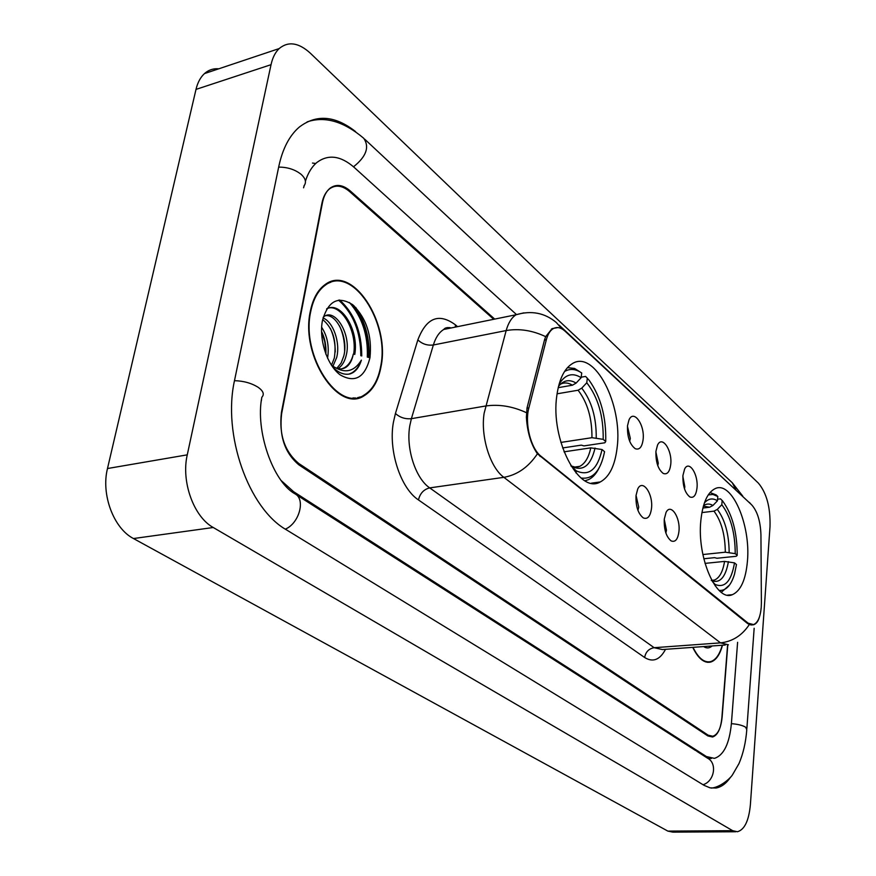 <?xml version="1.0" encoding="UTF-8"?>
<svg xmlns="http://www.w3.org/2000/svg" width="876" height="876" viewBox="0 0 876 876"><rect width="100%" height="100%" fill="white"/><g stroke="black" fill="none" stroke-linecap="round" stroke-linejoin="round"><path stroke-width="1.31" d="M617.098 447.943C623.022 404.767 594.53 349.119 572.258 363.693C564.264 368.654 559.118 379.275 556.829 395.58C550.172 439.336 579.069 494.82 600.257 481.964C609.313 477.081 614.93 465.736 617.098 447.943M747.436 561.188C750.918 524.79 731.679 480.311 715.123 488.644C707.447 492.432 702.683 503.12 700.833 520.694C696.869 557.475 716.415 602.151 732.336 594.695C740.713 590.971 745.75 579.792 747.436 561.188M682.941 475.449L684.616 469.032C689.029 459.67 698.566 474.54 696.989 488.063C696.048 495.389 693.683 498.356 689.883 496.966C684.977 493.035 682.667 485.862 682.941 475.449M684.485 488.819L684.824 486.793L682.864 476.445M655.949 451.228L657.515 445.139C662.059 434.89 672.494 450.395 670.731 464.499C669.724 471.901 667.227 474.891 663.252 473.445C658.051 469.339 655.62 461.937 655.949 451.228M657.788 465.693L658.27 463.207L655.883 451.983M627.512 425.714L628.957 420.02C633.6 408.764 645.064 424.959 643.093 439.697C642.009 447.187 639.392 450.187 635.231 448.687C629.702 444.406 627.128 436.741 627.512 425.714M629.68 441.274L630.315 438.383L627.457 426.305M664.26 519.194L666.045 512.427C670.72 502.638 680.619 517.519 678.933 531.524C677.86 539.43 675.254 542.551 671.093 540.875C666.187 536.78 663.898 529.553 664.26 519.194M665.88 533.057L666.461 530.188L664.249 519.282M636.031 495.477L637.695 489.082C642.502 478.307 653.376 493.834 651.492 508.474C650.342 516.49 647.583 519.621 643.225 517.869C638.013 513.588 635.615 506.12 636.031 495.477M637.947 510.401L638.713 507.116L636.042 495.345M761.386 602.765L761.244 607.232C760.379 617 757.817 622.792 753.557 624.588L748.17 623.197L541.018 456.265C530.867 448.687 524.494 423.502 528.874 407.877L546.339 339.757C547.774 334.358 549.997 330.701 553.03 328.763C556.851 326.573 560.892 327.394 565.151 331.248L751.542 504.707C757.302 511.069 760.434 521.078 760.937 534.721L761.386 602.765M493.735 319.291L349.677 191.614C342.406 185.449 335.716 184.518 329.606 188.811C325.817 191.833 323.255 196.684 321.897 203.363L281.437 412.355C278.875 434.649 284.678 451.698 298.847 463.524L708.147 735.183L712.79 736.256C717.904 734.581 721.014 728.153 722.142 716.973L727.792 644.944M261.617 398.766L261.355 400.814M281.371 480.716L293.58 491.688L706.406 756.546L714.422 758.364C723.773 755.353 729.445 743.691 731.416 723.39L737.603 642.327M516.435 314.528L354.2 167.404C340.83 155.775 328.489 154.056 317.156 162.257C311.998 166.484 308.078 172.802 305.417 181.19M304.224 185.592L303.556 187.803M187.267 454.841C180.982 481.636 193.804 516.939 213.251 527.505L732.643 830.678L737.439 831.74C744.567 829.692 748.881 820.659 750.393 804.628L770.015 526.596C770.53 507.489 766.653 493.002 758.408 483.158L310.334 53.184C298.661 42.563 288.259 41.03 279.159 48.574C275.283 52.286 272.578 57.663 271.034 64.682L187.267 454.841L107.485 468.529C100.893 494.491 113.705 528.469 133.481 538.543L667.862 831.105L672.867 832.134L735.676 831.751M218.759 68.799C213.328 68.339 208.565 69.938 204.458 73.595C200.462 77.274 197.648 82.541 196.005 89.396L107.485 468.529M355.536 131.564C335.059 115.512 316.269 114.055 299.154 127.195C289.398 135.671 282.62 148.701 278.831 166.309L234.626 379.998C222.186 434.419 248.653 508.638 286.441 529.838L704.063 785.345L710.118 787.863L716.097 788.017C721.485 787.009 726.303 783.407 730.573 777.187M315.721 163.505L312.48 163.056M358.448 397.934L359.872 396.916M381.071 366.343C390.346 322.313 352.13 263.906 325.182 284.525C317.835 289.781 312.885 298.738 310.312 311.385C300.238 356.017 338.64 413.702 364.241 395.656C372.88 390.368 378.498 380.6 381.071 366.343M330.559 282.433L328.894 282.433M358.295 397.343L356.85 398.23M759.415 617.022C758.233 621.314 756.273 623.898 753.557 624.774L749.352 624.511L747.48 623.438L537.415 453.801C530.976 444.395 527.297 432.186 526.388 417.195L527.045 407.866L544.554 339.768L545.671 336.647L552.121 328.61L558.012 327.569M368.61 357.43C369.552 337.895 364.679 320.682 354.003 305.801M692.741 647.364C698.15 658.478 704.096 663.395 710.578 662.092C715.889 660.471 719.864 654.843 722.492 645.218M494.71 319.094L350.225 190.913C342.954 184.748 336.274 183.818 330.175 188.11C326.387 191.121 323.824 195.972 322.478 202.641L281.612 413.8C279.05 436.095 284.853 453.144 299.023 464.959L707.874 735.939L712.506 737.012C717.63 735.325 720.751 728.887 721.879 717.707L727.584 644.988M353.586 398.47L355.108 397.813M368.248 357.353C369.179 336.921 363.901 319.291 352.393 304.465M360.824 355.765C360.627 331.785 353.203 313.236 338.541 300.118M693.004 647.342C698.336 658.161 704.184 662.924 710.535 661.643C715.725 660.055 719.634 654.591 722.24 645.24M703.603 646.576C706.636 648.536 709.461 648.328 712.078 645.973M351.933 398.394L353.488 397.857M310.695 311.681C300.731 355.853 338.738 412.946 364.077 395.076C372.629 389.831 378.169 380.173 380.731 366.08C389.908 322.499 352.086 264.694 325.423 285.083C318.152 290.285 313.236 299.154 310.695 311.681M321.634 327.186C327.416 336.187 329.387 346.524 327.558 358.207M321.536 331.478C324.908 338.213 326.354 345.768 325.85 354.145M323.036 317.977C333.154 321.82 340.556 342.461 336.691 357.485L332.924 366.223M322.664 319.543C332.935 328.15 336.822 340.961 334.336 357.955L331.511 365.215M323.244 317.2L323.934 316.663C335.048 307.64 351.889 334.807 346.151 355.579C344.75 361.481 342.067 365.829 338.081 368.632M325.828 315.645C336.986 314.177 348.538 338.41 343.775 356.061L341.125 363.058L336.833 368.27M332.595 366.935C338.486 372.979 344.41 375.278 350.378 373.822L352.82 372.705C356.74 370.285 359.598 366.102 361.383 360.135C354.024 372.048 344.399 373.975 332.508 365.916C337.172 369.278 341.552 369.792 345.659 367.471C349.535 365.007 352.075 360.573 353.291 354.145C351.78 360.518 348.834 365.04 344.454 367.712L341.684 368.84M332.508 365.916L331.325 365.073M369.968 357.726C372.19 335.913 366.486 318.284 352.875 304.848C338.235 295.464 328.073 300.775 322.412 320.78C318.722 339.735 327.274 365.456 340.216 374.906C355.032 383.316 364.953 377.589 369.968 357.726M329.048 283.036L327.405 283.167M361.383 360.135C359.302 366.113 356.105 370.362 351.813 372.902L348.976 374.118M326.879 308.626C340.14 302.428 357.627 330.121 353.641 354.222M339.461 325.795C343.042 333.296 344.75 341.651 344.618 350.86M330.383 328.478C333.647 335.563 335.267 343.403 335.245 351.999M321.536 331.533L324.788 341.837L325.927 353.061M326.606 309.064C339.943 300.205 359.259 329.234 354.769 354.462M702.88 508.047L709.604 507.226L712.944 505.474L717.455 500.765C712.681 497.798 708.334 498.521 704.403 502.923M717.586 499.21L720.488 498.849L722.623 500.995C732.336 514.289 737.198 532.411 737.187 555.351L735.227 553.654C735.128 532.827 730.661 516.511 721.813 504.696L717.324 509.394L713.995 511.135L701.906 512.58M702.88 554.541L725.306 552.198L735.227 553.654M737.187 555.351L736.223 556.282L716.929 558.264L714.586 557.651L703.811 558.757M708.257 494.885L712.976 494.469L717.805 496.506L716.13 494.896L709.998 492.575M717.805 496.506L717.455 500.765M721.813 504.696L722.163 500.459M721.32 592.307L729.544 584.993M719.097 590.424C725.908 590.917 731.044 585.529 734.493 574.24L736.475 564.56L734.504 562.874L724.562 561.407L705.027 563.388M715.123 585.748L715.221 584.489C724.923 588.365 731.351 581.16 734.504 562.874M712.527 581.73L715.221 584.489M558.198 387.663L572.433 385.199L576.101 383.097L581.149 377.687C572.455 372.212 565.097 374.391 559.074 384.214M581.215 377.184L585.595 376.417L589.198 380.337C600.783 396.773 606.291 417.173 605.721 441.537L603.192 439.347C603.542 416.144 598.067 397.288 586.778 382.757L581.752 388.145L578.094 390.225L557.059 393.817M560.87 442.424L591.946 437.693L603.192 439.347M576.496 467.412L576.769 466.766M605.721 441.537L604.845 442.774L584.007 445.895L581.292 445.139L562.611 447.954M564.527 371.512C569.958 368.347 575.685 368.851 581.719 373.001L574.59 368.446L567.462 367.646M581.719 373.001L581.149 377.687M586.778 382.757L587.325 378.093M585.004 480.76L588.541 479.632C592.647 477.661 596.085 473.916 598.866 468.397M581.051 478C592.811 479.643 600.651 470.872 604.571 451.688L602.042 449.519L590.763 447.855L564.024 451.83M576.047 473.018L576.298 470.861C588.935 476.577 597.52 469.459 602.042 449.519M570.856 465.791L576.298 470.861M546.339 339.757L544.467 340.118M528.874 407.877L526.969 408.194M541.018 456.265L539.999 456.418M748.17 623.197L747.261 623.274M285.335 529.148C299.493 523.191 305.844 498.751 294.697 493.681C272.94 481.493 255.19 430.751 261.836 397.255C264.508 394.408 263.38 391.156 258.431 387.488C251.773 383.217 243.791 380.94 234.483 380.677M278.667 167.119C287.525 167.097 295.037 169.517 301.169 174.39C305.702 178.605 306.622 182.46 303.928 185.964M307.093 121.895C324.832 115.895 343.731 121.37 363.77 138.32C369.683 147.102 366.267 156.596 353.521 166.79M364.755 139.24L732.303 482.785L735.807 489.629M711.389 788.093C720.368 787.316 730.409 778.282 732.489 774.822L738.972 763.609C743.198 753.71 745.804 742.399 746.79 729.686L745.662 727.244C742.651 725.372 737.888 724.178 731.394 723.664M703.045 784.721C714.444 781.348 717.477 763.095 707.545 758.189L696.727 751.247M133.481 538.543L213.251 527.505M196.005 89.396L271.034 64.682M667.862 831.105L732.643 830.678M292.19 491.896L293.58 491.688M705.049 756.59L706.406 756.546M665.53 649.324C659.891 659.902 652.927 662.628 644.637 657.504L418.465 499.933C420.042 493.374 423.787 489.355 429.7 487.888L654.153 647.703L662.42 649.543L725.284 645.021M418.465 499.933C400.617 488.337 388.232 450.582 393.401 422.309L395.437 413.472L417.852 339.866C426.393 317.692 438.909 312.677 455.421 324.843L457.546 326.66M526.377 412.662C512.57 406.289 498.981 404.066 485.611 406.004L411.391 418.673L409.793 425.747C405.774 448.337 415.542 478.438 429.7 487.888L503.864 477.332C490.122 467.499 480.442 436.434 484.132 413.253L506.164 330.559C508.332 322.872 511.628 317.594 516.073 314.747L523.793 312.874M537.415 453.801C528.513 467.094 517.333 474.945 503.864 477.332L720.521 642.864C732.467 641.571 742.082 635.461 749.352 624.511M449.519 327.558L450.209 328.15M561.823 328.818L556.37 322.554C544.762 312.831 531.327 310.235 516.073 314.747L443.782 329.453C439.139 332.289 435.668 337.468 433.357 344.991L411.391 418.673C405.205 419.254 399.883 417.524 395.437 413.472M559.173 325.16L750.382 503.634M545.671 336.647C532.345 330.361 519.172 328.336 506.164 330.559L433.357 344.991C427.291 345.702 422.123 343.994 417.852 339.866M728.416 644.791L720.521 642.864L654.153 647.703C648.864 648.634 645.7 651.897 644.637 657.504M452.772 327.624L443.782 329.453C444.931 327.723 447.428 327.219 451.271 327.931M455.323 327.109L455.421 324.843M447.866 328.631L447.932 327.536M367.329 357.156C368.106 335.388 362.16 317.178 349.502 302.527M368.982 357.507C369.913 338.924 365.467 322.226 355.678 307.399M361.755 355.963C361.678 331.927 354.298 313.269 339.614 299.997M709.604 507.226L703.384 506.131M725.306 552.198C725.131 534.809 721.364 521.121 713.995 511.135M712.944 505.474C709.626 503.503 706.472 503.569 703.516 505.682M729.15 552.406C728.996 534.163 725.054 519.829 717.324 509.394M712.035 580.865C720.214 583.372 725.667 576.955 728.416 561.625M711.246 580.416L714.444 580.054C719.481 577.952 722.853 571.743 724.562 561.407M572.433 385.199C568.261 382.615 564.264 382.275 560.465 384.181M591.946 437.693C592.11 418.301 587.489 402.489 578.094 390.225M576.101 383.097C569.466 379.045 563.596 380.14 558.505 386.371M596.227 437.858C596.436 417.534 591.607 400.956 581.752 388.145M572.324 466.7C583.372 471.518 590.95 465.287 595.056 448.03M573.364 467.247L579.759 466.35C585.069 463.579 588.738 457.414 590.763 447.855M553.03 328.763L551.409 329.08M751.422 624.752L750.414 624.829M727.606 595.122L732.336 594.695M591.442 483.158L600.257 481.964M695.653 750.568L295.869 494.436M709.44 758.517L707.545 758.189M754.159 628.267L746.878 728.547M732.303 482.785L742.749 496.09M204.458 73.595L279.159 48.574M708.169 758.561L711.411 758.463M753.557 624.774L751.159 624.96M749.451 502.463L750.776 503.996M707.425 662.3L710.578 662.092M705.782 661.96L707.403 661.851M344.454 367.712L345.659 367.471M323.967 285.423L325.423 285.083M352.809 372.705L351.813 372.902M711.739 580.317L714.444 580.054L711.772 580.372M574.108 467.149L579.759 466.35L576.09 467.423L571.459 466.043"/></g></svg>
